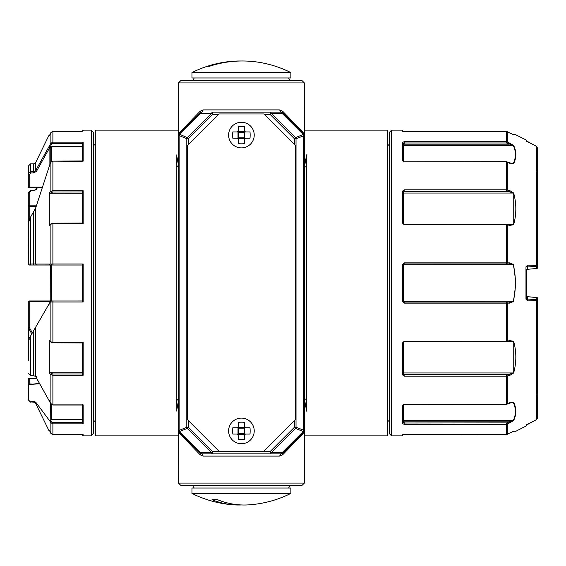 <?xml version="1.0" encoding="UTF-8"?>
<svg xmlns="http://www.w3.org/2000/svg" width="566" height="566" viewBox="0 0 566 566"><rect width="100%" height="100%" fill="white"/><g stroke="black" fill="none" stroke-linecap="round" stroke-linejoin="round"><path stroke-width="0.85" d="M304.359 483.074L302.11 485.324L180.717 485.324L178.467 483.074L304.359 483.074L304.359 430.436L303.086 433.62L282.653 454.781L279.583 456.097L280.948 453.847L270.088 453.847L270.088 451.604L294.433 427.259L296.025 427.259L296.025 138.741A2.25 1.528 -112.5 0 0 295.558 137.616L271.213 113.278L282.066 113.278L282.533 112.811A2.25 2.25 0 0 0 280.948 112.153L212.731 112.153A2.25 1.295 90 0 0 211.606 113.278L187.268 137.616A2.25 1.528 112.5 0 0 186.801 138.741L188.393 138.741L187.268 137.616L179.068 134.036M294.433 144.493L294.433 138.741L296.025 138.741L304.359 135.564L304.359 82.926L178.467 82.926L180.717 80.676L302.11 80.676L304.359 82.926M264.343 114.396L270.088 114.396L270.088 112.153A2.25 1.295 90 0 1 271.213 113.278L270.088 114.396L294.433 138.741L295.558 137.616L303.235 134.439A2.25 1.528 67.5 0 1 303.694 135.564L303.694 430.436A2.25 1.528 112.5 0 1 303.235 431.561L303.758 431.964M218.483 114.396L212.731 114.396L212.731 112.153M188.393 144.493L188.393 138.741L212.731 114.396L211.606 113.278L200.753 113.278L179.592 134.439A2.25 1.528 -67.5 0 0 179.125 135.564L186.801 138.741L186.801 427.259A2.25 1.528 67.5 0 0 187.268 428.384L211.606 452.722L200.753 452.722L200.286 453.189A2.25 2.25 0 0 0 201.878 453.847L212.731 453.847A2.25 1.295 -90 0 1 211.606 452.722L212.731 451.604L212.731 453.847L201.878 453.847L203.244 456.097L200.173 454.781L179.74 433.62L178.467 430.436L178.467 135.564L179.125 135.564L179.125 430.436L178.467 430.436A2.25 2.25 0 0 0 179.125 432.028L200.286 453.189A2.25 2.25 0 0 0 201.878 453.847A2.25 1.295 90 0 1 200.753 452.722L179.592 431.561A2.25 1.528 -112.5 0 1 179.125 430.436L186.801 427.259L188.393 427.259L187.268 428.384L179.592 431.561L179.125 432.028L179.74 433.62M282.653 454.781L282.533 453.189A2.25 2.25 0 0 1 280.948 453.847L212.731 453.847M188.393 420.609L188.393 427.259L212.731 451.604L270.088 451.604L271.213 452.722L295.558 428.384A2.25 1.528 -67.5 0 0 296.025 427.259L304.359 430.436L304.359 135.564A2.25 2.25 0 0 0 303.694 133.972L282.533 112.811L282.653 111.219L303.086 132.38L304.296 135.041M294.433 420.609L294.433 427.259L295.558 428.384L303.235 431.561L282.066 452.722L271.213 452.722A2.25 1.295 -90 0 1 270.088 453.847M270.088 112.153L280.948 112.153L279.583 109.903L282.653 111.219M303.086 132.38L303.694 133.972L303.235 134.439L282.066 113.278A2.25 1.295 -90 0 0 280.948 112.153M279.583 109.903L203.244 109.903L201.878 112.153A2.25 2.25 0 0 0 200.286 112.811L179.125 133.972A2.25 2.25 0 0 0 178.467 135.564L178.467 82.926M201.397 112.202L201.015 112.323M281.429 112.202L281.811 112.323M200.286 112.811L200.753 113.278A2.25 1.295 -90 0 1 201.878 112.153A2.25 2.25 0 0 0 200.286 112.811L200.173 111.219L179.74 132.38L178.481 135.302M281.429 453.798L281.811 453.677M201.397 453.798L201.015 453.677M282.533 453.189A2.25 2.25 0 0 1 280.948 453.847A2.25 1.295 90 0 0 282.066 452.722L282.533 453.189L303.694 432.028A2.25 2.25 0 0 0 304.359 430.436L304.338 430.698M203.244 109.903L200.173 111.219M200.173 454.781L200.286 453.189M304.027 431.61L304.246 431.136M304.296 430.959L304.359 430.436M306.602 154.865L306.602 398.881A2.25 1.705 -0 0 0 304.359 400.587M304.359 154.61L306.602 167.119A2.25 1.705 0 0 1 304.359 165.413M304.027 134.39L304.246 134.864M178.467 154.61L176.217 167.119L178.467 165.413M178.799 134.39L178.58 134.864M178.531 135.041L178.467 135.564M179.74 132.38L179.125 133.972M178.467 411.39L176.217 398.881L178.467 400.587M178.799 431.61L178.58 431.136M178.531 430.959L178.467 483.074M306.602 411.135L306.602 398.881L304.359 411.39M303.086 433.62L303.694 432.028M304.359 130.138L387.533 130.138L387.533 435.862L304.359 435.862M178.467 435.862L95.293 435.862L95.293 130.138L178.467 130.138M176.217 154.865L176.217 411.135M244.562 426.87L245.46 427.769L249.995 427.769A22.456 15.876 90 0 1 249.995 434.065L245.46 434.065L244.562 434.964L244.562 439.499A22.456 15.876 180 0 1 238.265 439.499L238.265 434.964L237.366 434.065L232.831 434.065A22.456 15.876 90 0 1 232.676 430.917A22.456 15.876 -90 0 1 232.831 427.769L237.366 427.769L238.265 426.87L238.265 422.335A22.456 15.876 0 0 1 244.562 422.335L244.562 426.87L245.46 427.769L244.823 427.507L244.187 428.144L244.187 433.697L238.64 433.697L238.64 428.144L244.187 428.144M252.924 436.549A12.813 12.813 0 0 1 228.6 430.917A12.813 12.813 0 0 1 244.3 418.437A12.813 12.813 0 0 1 252.924 436.549M245.46 434.065L244.823 434.327L244.187 433.697M238.265 426.87L237.366 427.769L238.003 427.507L238.64 428.144M238.265 434.964L237.366 434.065L238.003 434.327L238.64 433.697M244.562 434.964L244.823 434.327L238.003 434.327L238.003 427.507L244.823 427.507L244.562 434.964M244.562 131.036L245.46 131.935L249.995 131.935A22.456 15.876 90 0 1 249.995 138.231L245.46 138.231L244.562 139.13L244.562 143.665A22.456 15.876 180 0 1 238.265 143.665L238.265 139.13L237.366 138.231L232.831 138.231A22.456 15.876 90 0 1 232.676 135.083A22.456 15.876 -90 0 1 232.831 131.935L237.366 131.935L238.265 131.036L238.265 126.501A22.456 15.876 0 0 1 244.562 126.501L244.562 131.036L245.46 131.935L244.823 131.673L244.187 132.303L244.187 137.856L238.64 137.856L238.64 132.303L244.187 132.303M252.924 140.708A12.813 12.813 0 0 1 228.6 135.083A12.813 12.813 0 0 1 244.3 122.596A12.813 12.813 0 0 1 252.924 140.708M245.46 138.231L244.823 138.493L244.187 137.856M238.265 131.036L237.366 131.935L238.003 131.673L238.64 132.303M238.265 139.13L237.366 138.231L238.003 138.493L238.64 137.856M244.562 139.13L244.823 138.493L238.003 138.493L238.003 131.673L244.823 131.673L244.562 139.13M304.267 116.532L304.267 107.766M304.267 458.234L304.267 449.468M241.413 504.957A110.37 86.945 -90 0 1 234.119 504.865A110.37 86.945 -90 0 1 212.017 499.707L217.556 499.707A110.37 86.945 -90 0 0 244.179 505.013A110.37 86.945 90 0 0 248.707 504.865A110.462 110.462 0 0 0 290.867 493.418L290.867 488.019L191.959 488.019L191.959 493.418L290.867 493.418M212.017 499.707L217.556 499.707M221.264 62.748A110.462 110.462 0 0 0 191.959 72.582L290.867 72.582A110.462 110.462 0 0 0 261.563 62.748A110.37 107.59 90 0 0 209.462 66.293L207.46 66.293A110.37 107.59 90 0 1 221.264 62.748A110.37 107.59 90 0 1 240.409 60.987A110.37 107.59 -90 0 1 241.413 60.994M207.46 66.293L209.462 66.293M290.867 72.582L290.867 77.981L191.959 77.981L191.959 72.582M263.89 113.95L218.929 113.95L187.459 145.42L187.459 419.682L218.929 451.152L263.89 451.152L295.367 419.682L295.367 145.42L263.89 113.95M403.268 264.789L404.166 263.89L403.268 264.789L402.369 264.683L404.166 262.872L506.28 262.872L506.28 263.89L509.273 263.89L513.228 264.789C516.15 276.93 516.15 289.07 513.228 301.211L513.638 301.31L515.831 283L513.638 264.69L403.268 264.789L403.268 301.211L404.166 302.11L509.273 302.11L513.228 301.211L402.369 301.317L404.166 303.128L506.28 303.128L506.28 341.772M514.727 197.626L513.638 193.013L509.683 190.551L506.28 189.801L404.166 189.801L402.369 191.258L402.369 222.983L404.166 224.66L506.28 224.66L506.28 262.872L507.299 262.886L506.888 263.89L404.166 263.89L404.166 262.872M402.369 160.73A0.899 0.722 0 0 1 403.261 161.374L403.268 143.24L404.166 142.986L404.166 144.174L403.268 145.405L403.268 143.24A0.899 0.828 -0 0 0 402.369 142.413L404.166 141.705L402.369 142.413L402.369 160.73L404.166 161.834L506.28 161.834L506.28 191.131L506.888 191.202L507.299 189.935L507.299 162.039L506.28 161.834M509.683 423.014L509.273 421.826L513.638 420.552C516.553 414.461 516.553 408.355 513.638 402.249C516.553 408.355 516.553 414.461 513.638 420.552L507.299 424.075L507.299 434.292L509.683 433.068L506.28 434.532L404.166 434.532L402.369 434.766L402.369 435.862L391.58 435.862L391.58 130.138L402.369 130.138L402.369 131.234L404.166 131.468L506.28 131.468L506.28 142.986L506.888 143.113L507.299 141.924L506.28 141.705L404.166 141.705L404.166 142.986L506.28 142.986M510.964 402.405L513.638 402.249L509.683 402.9L506.28 404.166L404.166 404.166L402.369 405.27L402.369 423.587L404.166 424.295L506.28 424.295L506.28 434.539L507.299 434.292M402.369 405.27A0.899 0.722 0 0 0 403.261 404.626L403.268 422.76A0.899 0.828 0 0 1 402.369 423.587L404.166 424.295L404.166 421.826L403.268 420.595L403.268 422.76L404.166 423.014L506.888 422.887L507.299 424.075L506.28 424.295L506.28 423.014M507.299 403.961L506.888 403.777L507.299 403.961L507.299 376.065L506.888 374.798L506.28 374.869L506.28 376.199L507.299 376.065L509.683 375.449L513.638 372.987C516.553 362.424 516.553 351.854 513.638 341.277L509.683 340.612L506.28 341.34L404.166 341.34L402.369 343.017L402.369 374.742L404.166 376.199L506.28 376.199L506.28 404.166M509.683 190.551L509.273 191.817L513.638 193.013C516.553 203.576 516.553 214.146 513.638 224.723L509.683 225.388L506.28 224.66L506.28 224.228M513.383 134.651L509.683 132.932L513.638 134.736C516.553 134.729 516.553 134.729 513.638 134.736L506.28 131.468L507.299 131.708L507.299 141.924L513.638 145.448C516.553 151.539 516.553 157.645 513.638 163.751L510.964 163.595M513.638 301.31L509.683 303.114L506.28 303.128L506.28 302.11L506.888 302.11L507.299 303.114L507.299 341.227L506.888 341.701L507.299 341.227M509.683 433.068L513.638 431.264C516.553 431.271 516.553 431.271 513.638 431.264L515.831 431.271L526.458 425.858L526.458 424.394L526.238 424.96L536.469 419.639L537.686 417.913M509.683 375.449L509.273 374.183L513.638 372.987L514.692 368.53M537.7 417.644L537.7 298.459L537.7 300.32L536.476 300.525L536.469 419.639L537.7 417.644L537.7 300.32L537.7 417.644L536.476 419.632L526.458 425.073M537.7 300.32L536.801 299.421L536.066 299.527L536.476 300.525L527.767 300.914L525.97 299.195L526.458 299.11L526.458 269.48M527.767 265.086L525.97 266.805L526.458 266.897L527.767 265.086L536.476 265.475L536.066 266.473L527.356 266.084L527.356 269.31L526.458 270.35L526.458 295.671L527.356 296.69L536.801 297.567A0.899 0.899 180 0 1 537.7 298.459L537.7 396.405L536.801 396.483M536.801 169.517L537.7 169.595L537.042 171.173L537.7 169.595L537.7 267.541L537.7 148.356L536.476 146.368L526.458 140.927L526.458 141.606L526.238 141.04L536.469 146.361L537.7 148.356L536.476 146.368L536.476 265.475L537.7 265.68L537.7 148.356L537.7 265.68L536.801 266.579L536.066 266.473M515.683 134.729L526.458 140.142L526.458 140.927M514.756 160.992L515.371 158.77M515.803 155.636L515.831 154.433M514.855 148.504L513.638 145.448L506.888 143.113M507.299 162.039L509.683 163.1L513.638 163.751M513.638 264.69L509.683 262.886L507.299 262.886L507.299 224.773L506.888 224.299L507.299 224.773M402.369 343.017L403.268 342.663L403.268 374.204L404.166 374.869L403.268 372.952L513.228 372.952L513.228 341.418L509.655 340.965M403.268 434.575L402.369 435.862M402.369 130.138L403.268 131.425M513.022 134.63C516.213 134.63 516.213 134.63 513.022 134.63M402.369 191.258A0.899 0.538 0 0 1 403.268 191.796L403.268 223.337L402.369 222.983M391.58 130.138L389.33 132.38L389.33 433.62L391.58 435.862M509.683 262.886L509.273 263.89L506.888 263.89L509.273 263.89M527.767 141.946L526.238 141.04M526.458 296.52L526.458 299.11L527.356 299.916L527.441 296.69L526.458 295.664L527.512 296.704M527.767 300.914L527.356 299.916L536.066 299.527M509.683 303.114L509.273 302.11L506.888 302.11L509.273 302.11M404.166 303.128L404.166 302.11L403.268 301.211M536.575 268.496L536.801 266.579M536.801 268.433A0.899 0.899 180 0 0 537.7 267.541L537.7 265.68M527.512 269.296L536.405 268.517M537.042 394.827L537.7 396.405L537.042 394.827M512.973 301.459L512.973 302.187L512.973 301.459M512.973 263.813L512.973 264.541L512.973 263.813M536.794 297.518L537.686 298.303M403.268 191.796L404.166 191.131L403.268 193.048L513.228 193.048L513.228 224.582L509.655 225.035M509.633 224.957L506.28 224.108L404.166 224.228M513.638 224.723L508.579 224.582M509.683 225.388L509.273 224.914L509.683 225.388M509.683 142.986L509.273 144.174L404.166 144.174M509.683 163.1L509.273 163.284L509.683 163.1M402.369 131.234A0.899 0.891 -0 0 1 402.843 131.369L506.28 131.461M403.268 161.444L404.166 161.834L506.28 161.643L512.534 163.737M402.369 434.766A0.899 0.891 180 0 0 402.843 434.631L402.843 434.61A0.899 0.891 0 0 1 402.369 434.766M509.683 402.9L509.273 402.716L509.683 402.9M509.633 341.043L506.28 341.892L404.166 341.772M513.638 341.277L508.579 341.418M509.683 340.612L509.273 341.086L509.683 340.612M402.369 374.742A0.899 0.538 0 0 0 403.268 374.204M403.268 342.663L404.166 341.34M387.533 421.826L389.33 420.269L389.33 145.731L387.533 144.174M49.879 302.541L49.893 300.985L29.199 300.985A0.899 0.899 0 0 0 28.3 301.883L29.199 301.72L29.199 300.985L28.3 301.883L28.3 360.422M31.01 190.975L29.262 192.447M31.01 172.991L29.262 174.462M50.777 163.68L50.233 163.355L35.658 208.083L35.658 264.053L49.072 264.067L49.893 265.015L33.642 265.015L51.683 265.015L49.921 265.015L49.115 264.067L50.876 264.067L51.683 265.015L82.254 265.015M35.658 208.083L30.55 217.111L30.55 265.015L33.642 265.015L33.642 263.975L35.658 264.053L36.465 265.015M31.01 265.015L29.262 265.015M50.692 265.525L50.777 300.744A0.899 0.899 0 0 1 50.657 301.19L50.233 301.933L52.893 301.996L52.893 300.985L50.777 300.985L28.3 339.918L28.335 327.707L31.767 333.919M33.642 212.271L33.642 263.975L28.3 264.117L28.335 238.293M30.55 217.111L28.3 223.039L28.3 205.578A0.899 0.453 0 0 1 29.199 205.133L36.542 205.133M50.53 162.817L50.898 162.081A0.899 0.403 -150.8 0 1 51.025 161.975M50.657 403.494L50.777 420.305L50.233 421.578L50.876 422.731L52.893 423.856L52.893 434.681L50.876 433.415L49.341 430.245L50.876 433.415L52.893 434.688L83.152 434.681L83.152 435.862L91.246 435.862L93.489 433.62L93.489 132.38L91.246 130.138L91.246 435.862M82.254 342.939L82.254 374.027L83.152 375.293L52.893 375.293L50.876 374.607L51.683 373.588L50.339 372.195L49.341 373.022L50.876 374.607L50.898 403.919L49.115 400.65L50.876 403.799L51.683 403.933M82.254 373.97L52.893 373.97L52.893 404.86L50.876 403.799M52.893 223.181L82.325 223.061L83.152 223.612L52.893 223.612L52.893 223.061L51.039 223.719L49.341 225.777L50.876 224.186L52.893 223.612L52.893 264.004L83.152 264.004L82.254 265.008L82.254 300.992L83.152 301.996L52.893 301.996L52.893 342.388L50.876 341.814L51.683 342.437M52.893 265.015L52.893 264.004L50.876 264.067L50.876 224.186L51.683 223.563M82.254 161.317L52.893 161.14L52.893 190.707L50.876 191.393L51.683 192.412L50.339 193.805L49.341 192.978L50.876 191.393L50.876 162.201A0.899 0.403 -150.8 0 1 50.898 162.081L52.893 161.14L50.876 162.201L50.233 163.355M82.933 131.319L83.152 130.138L82.254 131.312L52.893 131.312L50.876 132.585L50.876 143.269L51.683 144.082L49.893 147.266A0.899 0.453 180 0 1 50.777 147.719L50.777 162.286L50.777 147.719A0.899 0.778 -0 0 1 51.683 146.941L51.683 161.282M49.341 135.755L50.876 132.585L49.341 135.755L50.876 132.585L52.893 131.312L52.893 142.144L50.876 143.269L49.115 146.417L49.921 147.231L51.435 146.488A1.797 0.899 180 0 1 51.683 146.941M50.233 421.578L35.658 402.093L33.642 401.4L30.55 401.917L28.3 399.886L28.335 384.569L39.648 383.762M51.683 404.718L51.683 419.392A0.899 0.778 180 0 1 50.777 418.614L50.777 403.714L50.777 418.614A0.899 0.453 0 0 1 50.657 418.833M50.777 162.286L50.777 147.719M35.778 189.277L36.712 187.601M49.341 373.022L49.341 340.223L50.876 341.814L50.876 301.933A0.899 0.807 -90 0 1 51.683 300.985L50.777 300.985M35.658 327.176L35.658 376.503L49.115 400.65L49.921 400.785M49.341 225.777L49.341 192.978M49.072 264.067L49.879 265.015A0.899 0.899 0 0 1 50.777 265.914L51.683 265.914L51.683 300.744A1.797 1.797 0 0 1 51.662 300.985M28.3 166.114L28.3 173.656L30.55 171.625L30.55 163.857L33.642 163.857L35.658 162.591L35.658 170.55L49.115 146.417M82.254 143.424L52.893 143.424L52.893 142.144L83.152 142.144L82.254 143.325L82.254 160.956M51.435 146.488L82.254 146.488L82.254 161.14M83.152 223.612L83.152 190.707L82.254 191.973L83.152 190.707L52.893 190.707L52.893 192.03L82.254 191.973L82.254 223.061M82.254 192.03L82.254 223.612M82.254 193.805L50.339 193.805M51.577 300.992L82.254 300.985M82.254 342.388L82.254 372.195L50.339 372.195M52.893 342.819L82.325 342.939L83.152 342.388L52.893 342.388L52.893 342.939L51.039 342.281L49.341 340.223M82.254 405.044L82.254 422.675L83.152 423.856L82.254 422.675M82.254 404.86L82.254 419.512L51.662 419.512L50.777 418.939M82.933 434.681L52.893 434.688L82.254 434.688L83.152 435.862M28.3 392.358L28.3 379.305A0.899 0.849 -0 0 1 29.199 378.456L36.691 378.456M28.3 384.823L28.3 379.305L29.199 378.399L36.663 378.399M33.04 384.158L29.199 383.904L28.335 384.569M28.3 327.905L28.3 301.883M32.347 332.907L29.199 327.247L28.335 327.707M28.3 192.532L28.3 205.578A0.899 0.679 0 0 0 29.199 206.265L29.199 192.086A0.899 0.453 0 0 0 28.3 192.539L30.55 190.452L30.55 190.905L33.642 190.905L36.465 189.355L37.441 187.601M36.465 171.371L35.658 170.55L33.642 171.625L33.642 172.92L36.465 171.371L49.879 147.309L49.101 146.453M42.033 187.601L29.199 187.601L28.3 186.695A0.899 0.849 180 0 0 29.199 187.544L29.199 174.102A0.899 0.453 0 0 1 28.3 173.656L28.3 186.695A0.899 0.453 0 0 0 29.199 187.148L42.181 187.148M28.3 223.039L28.3 264.117A0.899 0.899 0 0 0 29.199 265.015A0.899 0.899 0 0 1 28.3 264.117L29.199 265.015M30.55 336.027L30.55 375.548L33.642 375.548L35.679 376.638L33.642 375.548L33.642 330.671M30.55 375.343L28.3 373.461L30.55 375.548L33.642 375.343M29.199 327.247L29.199 301.72L49.879 301.72L50.749 300.32M49.893 300.985A0.899 0.899 0 0 0 50.275 300.893A0.899 0.899 0 0 1 49.893 300.985L50.777 300.086M50.657 301.19L50.777 300.744A0.899 0.899 0 0 1 50.657 301.19L50.664 301.183M50.282 300.893A0.899 0.899 0 0 0 50.692 300.475A0.899 0.899 0 0 1 50.282 300.893M52.893 404.86L83.152 404.86L82.254 404.683L83.152 404.86L83.152 423.856L52.893 423.856L52.893 422.576L82.254 422.576M82.254 342.869L83.152 342.388L83.152 375.293M36.465 189.355L33.642 190.452L33.642 190.905M49.072 146.495L49.879 147.309L49.879 164.352M35.658 376.503L36.465 376.645M49.101 400.615L35.679 376.638M50.876 433.415L50.876 422.731A0.899 0.403 -29.2 0 1 51.683 421.918L50.777 420.305M29.199 339.657L28.335 339.862M49.879 304.154L49.101 303.892M279.583 456.097L203.244 456.097M402.369 264.683L402.369 301.317M402.815 434.624L506.28 434.532M525.97 266.805L525.97 299.195M404.166 374.183L509.273 374.183L506.888 374.798M404.166 376.199L404.166 374.869L506.28 374.869M513.022 401.98C516.213 408.319 516.213 414.666 513.022 421.005M511.678 402.384L513.228 402.384M403.268 420.595L513.228 420.595M404.166 421.826L509.273 421.826L506.888 422.887M513.022 144.995C516.213 151.334 516.213 157.681 513.022 164.02M403.268 145.405L513.228 145.405M511.678 163.616L513.228 163.616M404.166 189.801L404.166 191.131L506.28 191.131M404.166 191.817L509.273 191.817L506.888 191.202M536.476 146.368L537.7 148.356M536.801 299.421L536.801 297.567M404.166 224.66L403.268 223.337M33.642 163.857L33.642 171.625L30.55 171.625L30.55 172.92L33.642 172.92M83.152 142.144L83.152 161.14M83.152 264.004L83.152 301.996M35.658 402.093L35.658 403.409L48.747 430.245M52.893 192.03L51.683 192.412M51.435 265.015A1.797 1.797 0 0 1 51.683 265.914M52.893 373.97L51.683 373.588M52.893 422.576L51.683 421.918M33.642 401.4L33.642 402.143L35.658 403.409M30.55 401.917L33.642 402.143M29.199 383.904L29.199 378.456M36.203 206.265L29.199 206.265L29.199 219.757M42.047 187.544L29.199 187.544M49.879 265.015L49.893 265.015A0.899 0.899 0 0 1 50.777 265.914L50.749 265.68M51.683 300.744L50.777 300.744M30.55 190.657L33.642 190.657M52.893 143.424L51.683 144.082M52.893 161.14L82.608 160.956M191.959 493.418A110.462 110.462 0 0 0 234.119 504.865M288.618 488.019L289.969 485.324M194.202 488.019L193.31 487.05L192.857 485.324M288.618 77.981L289.969 80.676M194.202 77.981L192.857 80.676M526.238 424.96L527.767 424.061M527.448 269.303L526.458 270.336L527.448 269.303L536.476 268.517M537.686 267.697L536.794 268.482M536.483 297.483L527.434 296.69M537.389 268.227L536.844 268.468M537.389 297.773L536.844 297.532M513.228 134.63L515.831 134.729M507.299 131.708L509.683 132.932M403.268 404.556L506.28 404.357L512.52 402.263M83.152 130.138L91.246 130.138M35.658 162.591L48.747 135.755M30.55 402.143L28.3 399.9M30.55 163.857L28.3 166.1M36.663 187.601L35.679 189.362M50.898 403.919L52.893 405.044L82.608 405.044M39.401 383.323L32.743 384.158M95.293 144.174L93.489 145.731M95.293 421.826L93.489 420.269"/></g></svg>
